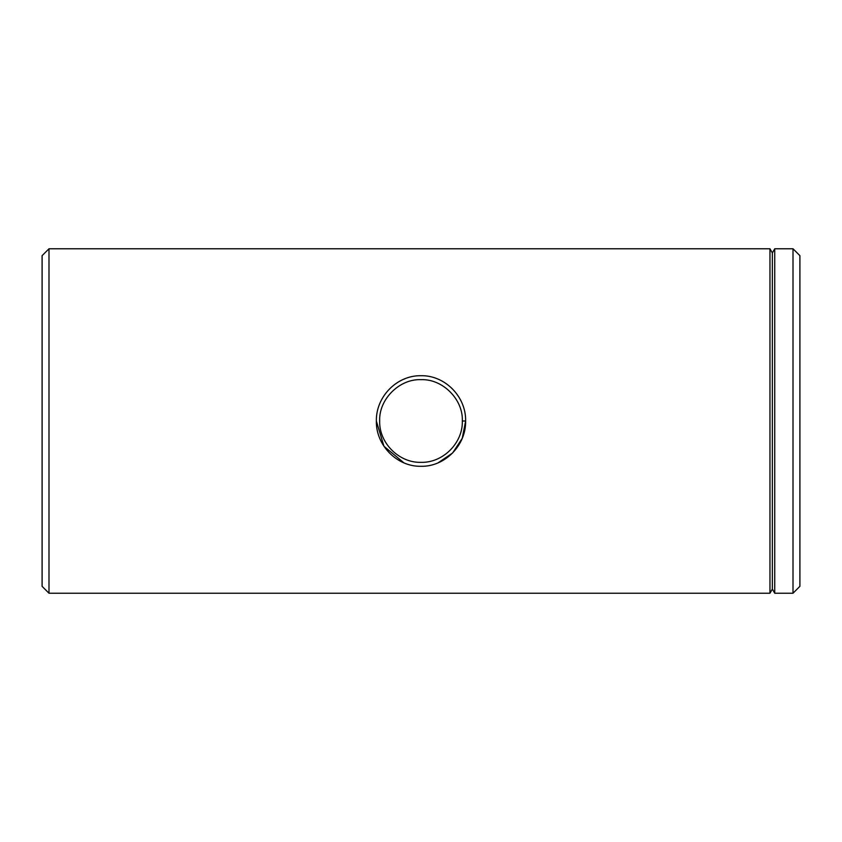 <?xml version="1.0" encoding="UTF-8"?>
<svg xmlns="http://www.w3.org/2000/svg" width="842" height="842" viewBox="0 0 842 842"><rect width="100%" height="100%" fill="white"/><g stroke="black" fill="none" stroke-linecap="round" stroke-linejoin="round"><path stroke-width="1.26" d="M405.17 378.658L403.897 379.174M379.668 421C378.995 442.976 399.087 463.037 421.021 462.332C442.892 463.037 463.026 442.966 462.332 421C463.258 399.35 442.587 378.732 421.021 379.668C399.445 378.7 378.742 399.329 379.668 421M462.332 421L465.637 421C466.173 445.334 444.934 466.826 421.021 466.289C397.087 466.868 375.795 445.292 376.363 421C375.858 396.635 397.045 375.185 421.021 375.711C444.955 375.185 466.173 396.687 465.637 421L462.237 438.335L452.649 452.943M799.9 255.663L799.9 586.337L793.006 593.231L793.006 248.769L799.9 255.663M48.994 593.231L42.1 586.337L42.1 255.663L48.994 248.769L48.994 593.231L769.956 593.231L769.956 248.769L772.346 252.905L772.346 589.095L774.735 593.231L793.006 593.231M772.346 252.905L774.735 248.769L774.735 593.231M774.735 248.769L793.006 248.769M772.346 589.095L769.956 593.231M48.994 248.769L769.956 248.769M376.363 421.084L383.941 446.249L403.897 462.826M438.156 462.805L452.543 453.049"/></g></svg>
